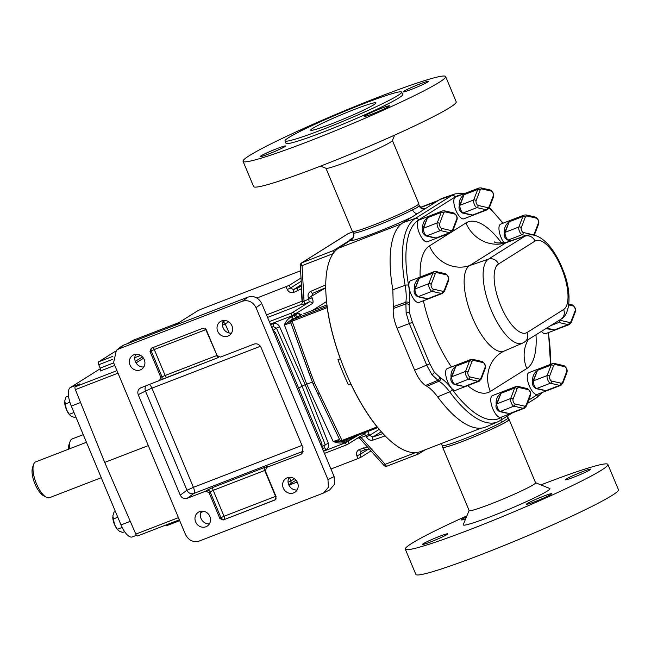 <?xml version="1.0" encoding="UTF-8"?>
<svg xmlns="http://www.w3.org/2000/svg" width="651" height="651" viewBox="0 0 651 651"><rect width="100%" height="100%" fill="white"/><g stroke="black" fill="none" stroke-linecap="round" stroke-linejoin="round"><path stroke-width="0.98" d="M143.822 366.977A8.235 7.609 57.8 0 1 135.432 361.696A8.235 7.609 57.8 0 1 135.872 354.323M130.021 365.097A8.235 7.609 57.8 0 1 132.755 355.381A8.235 7.609 57.8 0 1 144.253 359.604A8.235 7.609 57.8 0 1 141.519 369.32A8.235 7.609 57.8 0 1 130.021 365.097M209.427 523.819A8.235 7.609 57.8 0 1 201.045 518.538A8.235 7.609 57.8 0 1 201.476 511.165M195.634 521.939A8.235 7.609 57.8 0 1 198.36 512.223A8.235 7.609 57.8 0 1 209.866 516.446A8.235 7.609 57.8 0 1 207.132 526.163A8.235 7.609 57.8 0 1 195.634 521.939M231.487 333.133A8.235 7.609 57.8 0 1 223.098 327.852A8.235 7.609 57.8 0 1 223.529 320.479M217.686 331.253A8.235 7.609 57.8 0 1 220.42 321.537A8.235 7.609 57.8 0 1 231.919 325.76A8.235 7.609 57.8 0 1 229.185 335.477A8.235 7.609 57.8 0 1 217.686 331.253M297.092 489.975A8.235 7.609 57.8 0 1 288.702 484.694A8.235 7.609 57.8 0 1 289.134 477.321M283.291 488.095A8.235 7.609 57.8 0 1 286.025 478.379A8.235 7.609 57.8 0 1 297.523 482.603A8.235 7.609 57.8 0 1 294.789 492.319A8.235 7.609 57.8 0 1 283.291 488.095M83.255 434.656L72.228 438.92A19.196 7.234 68.9 0 0 70.08 441.533A19.196 7.234 68.9 0 0 69.657 448.767M86.445 442.289L35.732 461.868A19.196 7.234 68.9 0 0 33.583 464.48A19.196 7.234 68.9 0 0 36.423 483.685A19.196 7.234 68.9 0 0 46.213 497.185A19.196 7.234 68.9 0 0 49.557 497.673L101.263 477.712M290.948 322.888L284.381 324.857C285.903 321.163 288.328 318.404 291.648 316.598L292.34 316.329A2.637 0.993 -111.1 0 1 292.47 319.21L296.189 317.647A2.637 1.017 65.7 0 1 294.219 315.589L298.215 313.188L301.332 314.677M312.797 293.275A2.637 0.993 -113.3 0 1 312.74 293.3L325.728 287.718L312.797 293.275L311.552 296.579L312.081 297.792C313.229 300.672 313.359 302.577 312.488 303.488L292.087 315.759L292.34 316.329L294.219 315.589M323.995 447.888L325.231 444.706L328.364 443.29L305.173 384.708L306.711 384.114L284.381 324.857L291.77 319.478L292.372 319.763L327.136 306.344M310.706 372.95L314.653 383.415L313.074 383.895L290.924 323.116A2.637 1.448 -19.2 0 1 290.899 323.059A2.637 1.448 -19.2 0 1 292.096 321.195L310.706 372.95L309.192 373.584L313.074 383.895L339.692 439.702A2.637 1.733 -26.6 0 0 339.724 439.783A2.637 1.733 -26.6 0 0 341.995 440.467L314.653 383.415M339.716 439.474L333.149 441.443C336.909 443.079 340.636 443.453 344.33 442.55L345.03 442.281A2.637 0.993 68.9 0 0 343.98 440.694M358.441 435.12L345.258 442.851L345.03 442.281L350.905 439.132L351.638 437.741M312.415 382.17L306.711 384.114L333.149 441.443L341.124 441.061M373.031 440.076C370.126 440.727 367.937 439.637 366.48 436.797L369.613 435.381L372.917 437A2.637 0.985 71 0 0 373.031 440.076L385.189 435.901M80.569 402.497L71.301 406.078L121.013 524.918L130.281 521.345M71.301 406.078A16.47 6.209 -111.1 0 1 70.3 387.557L79.788 383.895L75.256 386.751L116.952 370.647M100.344 368.669L70.3 387.557M136.507 535.293L132.283 536.929A16.47 6.209 -111.1 0 1 121.013 524.918M112.761 359.303L98.773 364.706L100.156 368.132A2.637 0.993 -111.1 0 1 100.278 371.013L114.763 365.423M98.773 364.706A2.637 0.993 -111.1 0 1 98.643 361.826L115.276 351.369M127.718 343.549L132.601 340.481A2.637 0.993 -111.1 0 1 132.666 340.449A2.637 0.993 -111.1 0 1 132.739 340.424M179.7 520.654L166.217 525.853A2.637 0.993 -111.1 0 1 165.972 525.349L165.834 525.032M137.581 535.944L179.351 519.815L137.646 535.911A2.637 0.993 -111.1 0 1 137.581 535.944A2.637 0.993 -111.1 0 1 135.815 534.105L104.705 462.422L75.378 389.623A2.637 0.993 -111.1 0 1 75.256 386.751M352.337 238.998L349.88 239.69L353.298 237.542M333.084 253.646L302.04 265.632A2.637 0.993 -111.1 0 1 301.918 262.752L333.532 250.545L352.248 238.779M333.532 250.545A2.637 0.993 68.9 0 0 333.515 253.044M350.954 383.992L348.505 384.953L350.743 383.545M377.653 427.414A2.637 0.993 68.9 0 1 377.108 426.91A110.019 41.469 -111.1 0 1 350.881 384.033M370.972 450.94L361.069 457.173L359.987 454.447L356.862 455.863L357.936 458.589L330.96 469.005M297.255 482.017L288.946 485.223M357.936 458.589L361.069 457.173M300.607 270.775L201.086 309.201L197.953 310.617L174.004 325.679M257.007 298.012L289.207 285.374L301.014 277.953M301.625 288.792A2.637 0.431 -3.2 0 0 301.323 288.792L293.715 292.454C290.924 293.194 288.775 292.209 287.262 289.492L290.395 288.076L293.593 289.573L301.389 284.666M416.941 452.494A2.637 0.993 68.9 0 0 418.544 453.967A2.637 0.993 68.9 0 0 418.609 453.934L425.266 449.743M361.11 451.314L361.167 451.298A2.637 0.993 -111.1 0 1 359.393 449.459C356.846 450.777 355.999 452.909 356.862 455.863M365.284 449.695L361.232 451.265L359.987 454.447L368.572 449.052M312.236 310.56L326.566 301.543M293.715 292.454A2.637 0.993 68.9 0 1 293.593 289.573L299.411 287.14L301.437 285.407M325.736 287.775L308.46 298.085C307.459 295.049 308.24 292.804 310.812 291.331A2.637 0.993 -113.3 0 0 312.74 293.3L312.7 293.316M298.703 388.224L302.04 386.124L325.231 444.706L322.4 446.488M327.193 306.8A2.637 0.993 68.9 0 0 327.217 307.638A110.019 41.469 -111.1 0 0 340.31 358.774L337.942 359.686A110.019 41.469 68.9 0 0 348.505 384.953M148.306 445.593L104.705 462.422M339.781 439.873A2.637 2.628 -173.2 0 0 342.963 441.085M203.877 511.32L200.842 512.492M415.484 452.632L385.164 464.334L384.017 465.473A2.637 2.637 0 0 0 386.93 466.173A2.637 0.993 68.9 0 0 386.995 466.14L418.471 453.991M418.544 453.967L386.93 466.173A2.637 0.993 68.9 0 1 385.164 464.334L361.126 437.562L359.002 437.309M367.66 431.556L369.166 434.25L361.126 437.562A2.637 0.993 68.9 0 0 360.41 436.333M350.726 438.099A2.637 2.433 -122.2 0 0 350.905 439.132M344.33 442.55A2.637 0.993 68.9 0 0 343.289 440.963M366.48 436.797L364.357 433.802M348.09 439.108A2.637 2.433 -122.2 0 0 348.155 440.865L348.383 441.435A2.637 2.433 57.8 0 1 347.089 444.657A2.637 0.993 68.9 0 1 347.024 444.69A2.637 2.637 0 0 0 347.479 444.462L364.739 433.607A2.637 2.433 57.8 0 0 365.724 432.305M279.596 326.704L305.173 384.708L302.04 386.124L276.463 328.12L279.596 326.704C278.083 323.978 275.934 322.994 273.143 323.742L270.604 324.719M288.076 482.269L290.875 480.967L289.426 477.297M290.883 323.002A2.637 2.628 6.8 0 1 290.769 321.879L290.769 321.879A2.637 2.628 6.8 0 1 292.372 319.763A2.637 0.993 -111.1 0 0 292.096 321.195L327.217 307.638M302.544 302.341L304.041 301.104L302.04 265.632A2.637 0.431 176.8 0 1 300.298 265.323A2.637 2.637 0 0 1 301.527 262.947A2.637 2.433 -122.2 0 1 301.918 262.752L348.261 233.611L352.891 231.821L348.326 233.579A2.637 0.993 68.9 0 0 348.261 233.611A2.637 2.433 -122.2 0 0 347.87 233.807L301.527 262.947M303.659 313.847L326.957 304.92L303.659 313.847A2.637 1.074 -110.9 0 1 303.732 313.815A2.637 1.074 -110.9 0 1 303.805 313.79M312.081 297.792L304.041 301.104A2.637 0.993 -111.1 0 1 304.172 303.976L301.071 304.766A2.637 2.433 -122.2 0 0 301.446 304.578L302.398 302.438L300.298 265.323M296.189 317.647L301.47 314.645A2.637 2.433 57.8 0 1 298.215 313.188M291.648 316.598A2.637 0.993 -111.1 0 1 291.77 319.478L292.47 319.21M302.324 301.21A2.637 0.431 -3.2 0 0 302.023 301.21L301.323 288.792M308.46 298.085L309.233 302.023L304.172 303.976M298.728 316.378A2.637 2.433 57.8 0 1 295.473 314.913L295.22 314.343A2.637 2.433 -122.2 0 0 291.965 312.879L309.233 302.023A2.637 2.433 -122.2 0 1 312.488 303.488M271.784 327.551L273.265 326.623L276.463 328.12L273.347 330.073M222.447 325.207L225.197 323.962L229.185 333.003M320.813 444.763L321.968 443.836L322.107 447.847M272.679 329.683L275.463 332.669L274.201 333.328M321.968 443.836L275.463 332.669M334.118 476.556L261.743 303.537L256.046 307.671L327.974 479.616L334.118 476.556L334.5 484.279L329.666 489.959L323.531 493.019L328.364 487.339L327.974 479.616M256.046 307.671C252.897 301.812 248.332 299.663 242.343 301.234L118.864 348.903L116.383 350.328L121.07 346.584L123.552 345.152L248.031 297.1C254.02 295.53 258.593 297.678 261.743 303.537M323.531 493.019L199.247 541.046C193.257 542.617 188.692 540.468 185.535 534.609L113.608 362.664L116.383 350.328M302.577 452.852L300.363 454.618L266.894 467.288A2.637 2.458 -128.6 0 1 267.496 466.946C268.09 466.352 267.105 466.539 264.526 467.499A2.637 0.993 68.9 0 0 264.713 470.445L275.56 496.379L224.034 516.276L213.186 490.333L210.151 491.896L220.933 517.667L219.851 518.456L223.138 520.003L275.463 499.691M267.496 466.946L266.609 467.654L265.348 470.958L276.122 496.729L274.86 500.033L223.138 520.003M219.851 518.456L209.069 492.685L205.781 491.139L187.089 498.349L193.819 493.466L303.301 451.2M180.237 495.134L138.215 394.685L145.474 391.064L186.967 490.244L180.237 495.134C181.808 498.064 184.095 499.138 187.089 498.349M300.363 454.618L301.608 453.91L302.992 447.742L260.97 347.292C259.399 344.363 257.112 343.289 254.118 344.07L220.364 357.106L217.076 355.56L206.294 329.788L202.998 328.242L151.276 348.212L150.015 351.516L151.187 350.93L161.961 376.701A2.637 2.401 63.5 0 1 160.895 379.924L140.437 387.98M140.844 387.801C138.118 389.233 137.247 391.52 138.215 394.685M159.536 380.591L160.797 377.287L150.015 351.516M265.152 470.282L213.186 490.333A2.637 0.993 68.9 0 1 212.991 487.396L264.526 467.499M160.797 377.287L165.134 375.472L154.287 349.53L205.814 329.642L217.019 355.438M212.991 487.396L206.863 490.349A2.637 2.392 54 0 1 210.151 491.896L209.069 492.685M46.213 497.185L43.446 495.671A16.56 6.241 -111.1 0 1 34.544 482.896A16.56 6.241 -111.1 0 1 32.55 467.459L33.583 464.48M68.55 449.198A16.56 6.241 -111.1 0 1 69.047 444.511L70.08 441.533M75.858 416.974L74.531 417.486L71.162 416.201L69.275 414.337L66.394 409.512L64.75 400.87L65.979 397.045L68.534 396.06M73.994 412.514L69.275 414.337M69.901 402.22L64.994 404.116M64.669 401.944A9.619 3.629 68.9 0 0 64.669 402.106A9.619 3.629 68.9 0 0 66.394 409.512A9.619 3.629 68.9 0 0 69.584 414.833A9.619 3.629 68.9 0 0 69.755 415.021M124.634 531.672L122.624 532.453L119.247 531.159L117.367 529.296L114.486 524.478L112.835 515.828L114.071 512.003L115.398 511.491M122.168 527.448L117.367 529.296M117.807 517.252L113.087 519.075M112.761 516.902A9.619 3.629 68.9 0 0 112.761 517.073A9.619 3.629 68.9 0 0 114.486 524.478A9.619 3.629 68.9 0 0 117.676 529.8A9.619 3.629 68.9 0 0 117.847 529.979M352.818 231.65L353.412 233.025A35.683 2.425 -22.7 0 0 376.815 225.645A35.683 2.425 -22.7 0 0 412.579 209.834L417.218 207.523L419.13 205.716A35.683 2.425 -22.7 0 0 419.203 205.415L418.65 204.105M442.298 445.561L442.981 447.196A35.683 2.425 -22.7 0 0 470.486 438.278A35.683 2.425 -22.7 0 0 506.73 421.522A35.683 2.425 -22.7 0 0 508.822 419.659L508.146 418.04A35.683 2.425 157.3 0 1 508.073 418.333L501.522 422.45A35.683 2.425 157.3 0 1 465.758 438.269A35.683 2.425 157.3 0 1 442.355 445.65L440.808 443.526M353.371 232.985C354.209 235.247 353.827 237.298 352.224 239.12L338.715 248.088A109.799 41.387 68.9 0 0 343.858 367.807A109.799 41.387 68.9 0 0 420.538 451.574L481.244 428.138M420.587 211.64L422.271 210.582M440.979 443.681A5.713 5.696 -49.3 0 1 442.355 445.65M500.993 420.082A5.713 4.451 -117.6 0 0 501.522 422.45M508.073 418.333A5.713 5.664 33.3 0 1 507.634 415.899M353.412 233.025A5.713 5.696 -49.3 0 1 351.613 239.763M412.579 209.834A5.713 4.451 -117.6 0 0 417.21 213.764M424.403 209.24A5.713 5.664 33.3 0 1 419.13 205.716M504.948 231.618A4.394 1.074 -15.2 0 1 504.297 231.886C504.175 227.647 505.819 224.278 509.22 221.779L522.883 216.506A11.637 4.386 -111.1 0 1 523.852 215.204A11.637 4.386 -111.1 0 1 524.136 215.058L500.611 224.139A11.637 4.386 68.9 0 0 500.318 224.286A11.637 4.386 68.9 0 0 499.35 231.992A11.637 4.386 68.9 0 0 504.102 242.847M509.766 241.195L508.236 240.178M552.447 363.592L528.913 372.681A11.637 4.386 68.9 0 0 528.628 372.828A11.637 4.386 68.9 0 0 529.173 385.514A11.637 4.386 68.9 0 0 537.295 394.392L560.828 385.311A11.637 4.386 -111.1 0 1 559.689 385.368L550.38 383.227A4.394 1.652 -111.1 0 1 547.808 380.005A4.394 1.652 -111.1 0 1 547.174 375.562L551.185 365.048A11.637 4.386 -111.1 0 1 552.154 363.738A11.637 4.386 -111.1 0 1 552.447 363.592L554.44 363.478A1.758 1.579 102.9 0 1 555.563 364.601A9.879 3.727 68.9 0 0 554.351 364.772A9.879 3.727 68.9 0 0 553.529 365.878L549.517 376.392A2.637 0.993 68.9 0 0 549.892 379.061A2.637 0.993 68.9 0 0 551.438 380.998L560.747 383.13A9.879 3.727 68.9 0 0 562.781 381.852L566.793 371.339A2.637 0.993 68.9 0 0 566.411 368.669A2.637 0.993 68.9 0 0 564.865 366.741L555.563 364.601M542.853 390.169L536.538 388.72M533.259 380.16A4.394 1.074 -15.2 0 1 532.608 380.428C532.485 376.188 534.121 372.82 537.523 370.321L532.697 381.624C531.932 384.318 532.99 386.629 535.863 388.566A1.758 1.579 102.9 0 0 536.717 388.501L550.38 383.227A1.758 1.579 102.9 0 0 551.438 380.998M442.493 210.948L418.967 220.03A11.637 4.386 68.9 0 0 418.683 220.176A11.637 4.386 68.9 0 0 419.228 232.863A11.637 4.386 68.9 0 0 427.349 241.749L450.883 232.659A11.637 4.386 -111.1 0 1 449.743 232.716L440.434 230.576A4.394 1.652 -111.1 0 1 437.854 227.354A4.394 1.652 -111.1 0 1 437.228 222.911L441.24 212.397A11.637 4.386 -111.1 0 1 442.208 211.095A11.637 4.386 -111.1 0 1 442.493 210.948L444.487 210.826A1.758 1.579 102.9 0 1 445.618 211.957A9.879 3.727 68.9 0 0 444.405 212.12A9.879 3.727 68.9 0 0 443.583 213.235L439.563 223.749A2.637 0.993 68.9 0 0 439.946 226.41A2.637 0.993 68.9 0 0 441.492 228.346L450.801 230.487A9.879 3.727 68.9 0 0 452.827 229.201L456.847 218.695A2.637 0.993 68.9 0 0 456.465 216.026A2.637 0.993 68.9 0 0 454.919 214.089L445.618 211.957M432.907 237.525L426.592 236.077M423.305 227.508A4.394 1.074 -15.2 0 1 422.662 227.785C422.54 223.537 424.175 220.168 427.577 217.67L422.743 228.981C421.986 231.675 423.044 233.986 425.917 235.922A1.758 1.579 102.9 0 0 426.771 235.857L440.434 230.576A1.758 1.579 102.9 0 0 441.492 228.346M478.99 188.001L455.464 197.082A11.637 4.386 68.9 0 0 455.171 197.229A11.637 4.386 68.9 0 0 455.716 209.915A11.637 4.386 68.9 0 0 463.846 218.801L487.371 209.712A11.637 4.386 -111.1 0 1 486.232 209.768L476.931 207.628A4.394 1.652 -111.1 0 1 474.351 204.406A4.394 1.652 -111.1 0 1 473.725 199.963L477.736 189.449A11.637 4.386 -111.1 0 1 478.705 188.147A11.637 4.386 -111.1 0 1 478.99 188.001L480.983 187.879A1.758 1.579 102.9 0 1 482.106 189.01A9.879 3.727 68.9 0 0 480.894 189.172A9.879 3.727 68.9 0 0 480.072 190.287L476.06 200.801A2.637 0.993 68.9 0 0 476.442 203.462A2.637 0.993 68.9 0 0 477.989 205.399L487.29 207.539A9.879 3.727 68.9 0 0 489.324 206.253L493.336 195.748A2.637 0.993 68.9 0 0 492.962 193.078A2.637 0.993 68.9 0 0 491.415 191.142L482.106 189.01M469.395 214.578L463.089 213.129M459.801 204.56A4.394 1.074 -15.2 0 1 459.15 204.837C459.028 200.589 460.672 197.22 464.073 194.722L459.24 206.033C458.483 208.727 459.541 211.038 462.413 212.975A1.758 1.579 102.9 0 0 463.268 212.91L476.931 207.628A1.758 1.579 102.9 0 0 477.989 205.399M515.95 386.539L492.425 395.629A11.637 4.386 68.9 0 0 492.132 395.775A11.637 4.386 68.9 0 0 492.677 408.462A11.637 4.386 68.9 0 0 500.806 417.34L524.332 408.258A11.637 4.386 -111.1 0 1 523.192 408.315L513.891 406.175A4.394 1.652 -111.1 0 1 511.312 402.953A4.394 1.652 -111.1 0 1 510.677 398.51L514.697 387.996A11.637 4.386 -111.1 0 1 515.657 386.686A11.637 4.386 -111.1 0 1 515.95 386.539L517.944 386.425A1.758 1.579 102.9 0 1 519.067 387.548A9.879 3.727 68.9 0 0 517.854 387.719A9.879 3.727 68.9 0 0 517.032 388.826L513.021 399.34A2.637 0.993 68.9 0 0 513.403 402.009A2.637 0.993 68.9 0 0 514.941 403.945L524.25 406.078A9.879 3.727 68.9 0 0 526.285 404.8L530.296 394.286A2.637 0.993 68.9 0 0 529.922 391.617A2.637 0.993 68.9 0 0 528.376 389.689L519.067 387.548M506.356 413.116L500.049 411.668M496.762 403.107A4.394 1.074 -15.2 0 1 496.111 403.376C495.989 399.136 497.633 395.767 501.034 393.269L496.2 404.572C495.444 407.266 496.501 409.577 499.374 411.513A1.758 1.579 102.9 0 0 500.228 411.448L513.891 406.175A1.758 1.579 102.9 0 0 514.941 403.945M541.477 331.449A11.637 4.386 68.9 0 0 545.717 333.654L569.251 324.572A11.637 4.386 -111.1 0 1 568.111 324.621L558.802 322.489A4.394 1.652 -111.1 0 1 557.443 321.407M551.275 329.43L545.896 328.665M434.079 271.687L410.545 280.776A11.637 4.386 68.9 0 0 410.26 280.915A11.637 4.386 68.9 0 0 410.805 293.609A11.637 4.386 68.9 0 0 418.927 302.487L442.46 293.406A11.637 4.386 -111.1 0 1 441.321 293.455L432.012 291.322A4.394 1.652 -111.1 0 1 429.44 288.1A4.394 1.652 -111.1 0 1 428.806 283.657L432.817 273.143A11.637 4.386 -111.1 0 1 433.786 271.833A11.637 4.386 -111.1 0 1 434.079 271.687L436.072 271.573A1.758 1.579 102.9 0 1 437.195 272.696A9.879 3.727 68.9 0 0 435.983 272.867A9.879 3.727 68.9 0 0 435.161 273.973L431.149 284.487A2.637 0.993 68.9 0 0 431.523 287.156A2.637 0.993 68.9 0 0 433.07 289.085L442.379 291.225A9.879 3.727 68.9 0 0 444.413 289.947L448.425 279.434A2.637 0.993 68.9 0 0 448.043 276.765A2.637 0.993 68.9 0 0 446.496 274.836L437.195 272.696M424.485 298.264L418.17 296.815M414.89 288.255A4.394 1.074 -15.2 0 1 414.239 288.523C414.117 284.284 415.753 280.915 419.154 278.416L414.329 289.719C413.564 292.413 414.622 294.724 417.494 296.661A1.758 1.579 102.9 0 0 418.349 296.596L432.012 291.322A1.758 1.579 102.9 0 0 433.07 289.085M439.344 377.222A2.637 2.197 120.9 0 1 437.594 380.436L425.51 385.441L426.934 386.295C430.401 388.378 433.965 391.902 437.643 396.858A110.369 41.607 -111.1 0 0 485.955 426.918L497.812 421.824A109.881 41.42 -111.1 0 1 449.67 391.829C446.033 386.906 442.452 383.374 438.945 381.25L431.914 374.675L426.722 365.187L409.381 323.734L406.126 313.033L405.874 302.186C406.517 297.523 406.265 291.908 405.125 285.341A109.881 41.42 -111.1 0 1 415.379 218.394L403.164 222.593A110.369 41.607 68.9 0 0 392.846 289.752L393.326 308.493L405.622 304.009A2.637 2.018 -172.1 0 1 409.129 304.985L409.552 312.936L412.433 322.351L429.774 363.795L434.331 372.16L440.694 378.028C444.405 380.29 448.197 384.025 452.054 389.249A107.252 40.427 68.9 0 0 501.18 417.397L502.019 416.876M479.478 381.055A11.637 4.386 -111.1 0 1 479.185 381.201L455.659 390.283A11.637 4.386 -111.1 0 1 447.53 381.405A11.637 4.386 -111.1 0 1 446.985 368.718A11.637 4.386 -111.1 0 1 447.278 368.572L470.803 359.49L472.797 359.368A1.758 1.579 102.9 0 1 473.92 360.491A9.879 3.727 68.9 0 0 472.707 360.662A9.879 3.727 68.9 0 0 471.885 361.769L467.874 372.282A2.637 0.993 68.9 0 0 468.248 374.952A2.637 0.993 68.9 0 0 469.794 376.888L479.103 379.02A9.879 3.727 68.9 0 0 481.138 377.743L485.15 367.229A2.637 0.993 68.9 0 0 484.775 364.568A2.637 0.993 68.9 0 0 483.229 362.631L473.92 360.491M461.209 386.059L454.894 384.611M451.615 376.05A4.394 1.074 -15.2 0 1 450.964 376.319C450.842 372.079 452.486 368.71 455.887 366.212L451.053 377.523C450.289 380.208 451.346 382.528 454.227 384.456A1.758 1.579 102.9 0 0 455.082 384.391L468.736 379.118A4.394 1.652 -111.1 0 1 466.165 375.896A4.394 1.652 -111.1 0 1 465.53 371.452L469.55 360.939A11.637 4.386 -111.1 0 1 470.51 359.629A11.637 4.386 -111.1 0 1 470.803 359.49M425.51 385.441C421.547 382.829 417.918 377.743 414.638 370.183L429.774 363.795M412.433 322.351L397.086 328.226L414.638 370.183M397.086 328.226C393.993 320.544 392.74 313.969 393.326 308.493M403.164 222.593L439.653 199.645A110.369 41.607 -111.1 0 1 442.957 198.067L455.163 193.876A109.881 41.42 -111.1 0 0 451.875 195.446L439.653 199.645M521.207 227.858A1.758 1.497 20.9 0 0 518.871 227.02L505.209 232.293L509.22 221.779L504.387 233.091C503.63 235.784 504.688 238.095 507.56 240.024A1.758 1.579 102.9 0 0 508.415 239.959L522.078 234.685A4.394 1.652 -111.1 0 1 519.498 231.463A4.394 1.652 -111.1 0 1 518.871 227.02L522.883 216.506A1.758 1.497 20.9 0 1 525.227 217.344L521.207 227.858A2.637 0.993 68.9 0 0 521.589 230.519A2.637 0.993 68.9 0 0 523.135 232.456L532.437 234.596A9.879 3.727 68.9 0 0 534.471 233.31L538.483 222.797A2.637 0.993 68.9 0 0 538.108 220.136A2.637 0.993 68.9 0 0 536.562 218.199L527.253 216.067A9.879 3.727 68.9 0 0 526.041 216.23A9.879 3.727 68.9 0 0 525.227 217.344M566.232 479.03A13.728 0.936 -22.7 0 0 565.434 479.754A13.728 0.936 -22.7 0 0 576.005 476.32A13.728 0.936 -22.7 0 0 589.952 469.876A13.728 0.936 -22.7 0 0 590.75 469.159A13.728 0.936 -22.7 0 0 580.179 472.593A13.728 0.936 -22.7 0 0 566.232 479.03M527.212 503.573A13.728 0.936 -22.7 0 0 526.407 504.289A13.728 0.936 -22.7 0 0 536.985 500.855A13.728 0.936 -22.7 0 0 550.925 494.41A13.728 0.936 -22.7 0 0 551.731 493.694A13.728 0.936 -22.7 0 0 541.152 497.128A13.728 0.936 -22.7 0 0 527.212 503.573M423.231 543.715A13.728 0.936 -22.7 0 0 422.426 544.431A13.728 0.936 -22.7 0 0 433.005 540.997A13.728 0.936 -22.7 0 0 446.952 534.561A13.728 0.936 -22.7 0 0 447.75 533.836A13.728 0.936 -22.7 0 0 437.171 537.27A13.728 0.936 -22.7 0 0 423.231 543.715M466.433 516.992A13.728 0.936 -22.7 0 0 462.251 519.173A13.728 0.936 -22.7 0 0 461.453 519.897A13.728 0.936 -22.7 0 0 465.66 518.871M442.851 446.895A36.017 2.449 -22.7 0 0 442.68 447.327L469.143 510.587A36.017 2.449 -22.7 0 0 496.892 501.579A36.017 2.449 -22.7 0 0 533.478 484.678A36.017 2.449 -22.7 0 0 535.586 482.79L509.123 419.529A36.017 2.449 -22.7 0 0 508.691 419.35M469.111 510.506L463.252 524.69A46.994 3.198 -22.7 0 0 497.999 513.761A46.994 3.198 -22.7 0 0 547.198 491.123A46.994 3.198 -22.7 0 0 549.761 488.502L535.553 482.716M442.68 447.327A36.017 2.449 -22.7 0 0 470.429 438.318A36.017 2.449 -22.7 0 0 507.015 421.417A36.017 2.449 -22.7 0 0 509.123 419.529M466.897 515.861A109.799 7.47 -22.7 0 0 411.717 543.422A109.799 7.47 -22.7 0 0 405.296 549.167L415.867 574.426A109.799 7.47 -22.7 0 0 500.489 546.978A109.799 7.47 -22.7 0 0 612.03 495.435A109.799 7.47 -22.7 0 0 618.45 489.69L607.879 464.423A109.799 7.47 -22.7 0 0 540.916 484.897M405.296 549.167A109.799 7.47 -22.7 0 0 489.918 521.711A109.799 7.47 -22.7 0 0 601.459 470.168A109.799 7.47 -22.7 0 0 607.879 464.423M310.804 126.18A13.728 0.936 -22.7 0 0 300.013 131.323A13.728 0.936 -22.7 0 0 299.493 131.681M260.986 155.858A13.728 0.936 -22.7 0 0 260.188 156.582A13.728 0.936 -22.7 0 0 270.759 153.148A13.728 0.936 -22.7 0 0 284.707 146.703A13.728 0.936 -22.7 0 0 285.512 145.987A13.728 0.936 -22.7 0 0 274.934 149.421A13.728 0.936 -22.7 0 0 260.986 155.858M364.967 115.715A13.728 0.936 -22.7 0 0 364.169 116.431A13.728 0.936 -22.7 0 0 374.74 113.005A13.728 0.936 -22.7 0 0 388.688 106.561A13.728 0.936 -22.7 0 0 389.485 105.844A13.728 0.936 -22.7 0 0 378.915 109.27A13.728 0.936 -22.7 0 0 364.967 115.715M403.994 91.181A13.728 0.936 -22.7 0 0 403.189 91.897A13.728 0.936 -22.7 0 0 413.767 88.463A13.728 0.936 -22.7 0 0 427.707 82.026A13.728 0.936 -22.7 0 0 428.513 81.302A13.728 0.936 -22.7 0 0 417.934 84.736A13.728 0.936 -22.7 0 0 403.994 91.181M394.612 135.139L392.358 140.6A36.017 2.449 157.3 0 1 390.258 142.3A36.017 2.449 157.3 0 1 354.795 158.754A36.017 2.449 157.3 0 1 326.061 168.332L320.585 166.103M392.398 140.494L418.829 203.673A36.017 2.449 157.3 0 1 416.721 205.561A36.017 2.449 157.3 0 1 380.135 222.463A36.017 2.449 157.3 0 1 352.386 231.471L325.956 168.284M288.686 137.613A63.245 4.305 157.3 0 1 352.94 107.92A63.245 4.305 157.3 0 1 401.675 92.108A63.245 4.305 157.3 0 1 397.981 95.42A63.245 4.305 157.3 0 1 333.727 125.106A63.245 4.305 157.3 0 1 284.992 140.925A63.245 4.305 157.3 0 1 288.686 137.613M401.675 92.108L402.692 94.533A63.245 4.305 157.3 0 1 398.998 97.845A63.245 4.305 157.3 0 1 334.744 127.531A63.245 4.305 157.3 0 1 286.009 143.35L284.992 140.925M373.886 104.721A35.357 2.401 157.3 0 1 337.967 121.322A35.357 2.401 157.3 0 1 310.714 130.159A35.357 2.401 157.3 0 1 312.789 128.312A35.357 2.401 157.3 0 1 348.7 111.712A35.357 2.401 157.3 0 1 375.952 102.874A35.357 2.401 157.3 0 1 373.886 104.721M249.479 155.565A109.799 7.47 157.3 0 1 361.02 104.022A109.799 7.47 157.3 0 1 445.642 76.574A109.799 7.47 157.3 0 1 439.222 82.311A109.799 7.47 157.3 0 1 327.673 133.862A109.799 7.47 157.3 0 1 243.059 161.31A109.799 7.47 157.3 0 1 249.479 155.565M445.642 76.574L456.205 101.833A109.799 7.47 157.3 0 1 449.784 107.578A109.799 7.47 157.3 0 1 338.243 159.121A109.799 7.47 157.3 0 1 253.63 186.577L243.059 161.31M289.166 323.14A2.637 2.213 -106.7 0 1 289.174 320.976M346.869 441.468A2.637 1.017 65.7 0 1 346.503 439.726M339.472 441.207A2.637 2.213 -106.7 0 1 337.95 439.767M317.664 393.831A2.637 0.423 -24.9 0 0 317.672 393.847A2.637 0.423 -24.9 0 0 319.315 393.521M381.307 431.727L372.917 437L382.959 433.55M367.522 447.042L359.393 449.459M356.976 438.489L359.067 437.684M289.207 285.374L290.395 288.076L301.201 281.281M266.503 314.921L302.023 301.21A2.637 0.993 68.9 0 1 302.398 302.503M287.262 289.492L286.074 286.79M379.232 429.326L369.613 435.381L369.166 434.25M300.811 286.049L297.792 287.954A2.637 0.993 68.9 0 0 297.914 290.834M98.643 361.826L112.875 356.333M132.601 340.481L178.887 322.611M348.399 233.563A2.637 0.993 68.9 0 0 348.326 233.579A2.637 2.637 0 0 0 347.87 233.807M323.531 451.241L345.258 442.851A2.637 0.993 68.9 0 0 347.024 444.69L324.434 453.413L346.95 444.714M328.364 443.29C329.227 446.244 328.381 448.376 325.825 449.695L323.287 450.671M288.263 483.335A2.637 0.993 68.9 0 0 289.516 484.222L289.443 484.238M294.415 478.745L290.875 480.967A2.637 2.433 57.8 0 1 289.581 484.189A2.637 0.993 68.9 0 1 289.516 484.222A2.637 2.637 0 0 0 289.972 483.994L296.018 480.186M343.101 441.028L377.824 427.626L343.036 441.061A2.637 0.993 68.9 0 0 343.101 441.028M377.108 426.91L341.995 440.467A2.637 0.993 68.9 0 0 343.036 441.061A2.637 2.637 0 0 1 339.724 439.783L313.074 383.895M178.447 517.643L135.815 534.105M202.754 511.149L201.143 511.776M179.481 520.133L165.972 525.349M361.232 451.265A2.637 0.993 -111.1 0 1 361.167 451.298L365.357 449.678A2.637 0.993 -111.1 0 1 363.592 447.839M365.423 449.646A2.637 0.993 -111.1 0 1 365.357 449.678L369.288 449.06M324.165 447.831A2.637 0.993 -111.1 0 1 325.825 449.695M135.302 361.362L142.455 356.862M140.64 355.43L134.79 357.692M269.311 321.627L291.965 312.879A2.637 0.993 -111.1 0 0 292.087 315.759L270.36 324.149M301.071 304.766L301.665 304.391M301.828 304.212L267.561 317.444M223.651 328.95L222.797 327.022M222.854 321.928L225.124 320.495M228.639 321.797L225.197 323.962A2.637 2.433 -122.2 0 0 222.723 322.343M273.143 323.742A2.637 0.993 68.9 0 1 273.265 326.623L271.654 327.241M310.812 291.331L325.728 284.918M118.01 373.169L75.378 389.623M143.513 358.205L136.051 362.9M143.415 367.001L144.026 366.627M100.156 368.132L113.713 362.9M309.192 373.584L290.899 323.059A2.637 2.637 0 0 1 290.769 321.879L290.794 321.651A2.637 2.628 6.8 0 1 292.397 319.535M242.343 301.234L248.031 297.1M123.552 345.152L118.864 348.903M302.015 445.406L193.42 487.33L151.935 388.151L260.424 346.267M160.895 379.924L218.467 357.497A2.637 0.993 68.9 0 0 218.5 357.48L218.467 357.497A2.637 0.993 68.9 0 1 216.661 355.576L165.134 375.472A2.637 0.993 68.9 0 0 166.933 377.393A2.637 0.993 68.9 0 0 166.973 377.377L218.435 357.513M149.437 384.489A5.493 2.067 -111.1 0 1 151.935 388.151L145.474 391.064A5.493 5.005 63.5 0 1 146.011 385.807M186.967 490.244L193.42 487.33A5.493 2.067 -111.1 0 1 193.819 493.466A5.493 4.98 -126 0 1 186.967 490.244M275.918 496.241L275.56 496.379A2.637 0.993 -111.1 0 1 275.755 499.325A2.637 2.458 51.4 0 0 275.861 499.276M224.034 516.276A2.637 0.993 -111.1 0 1 224.221 519.213A2.637 2.392 54 0 1 220.933 517.667L224.034 516.276M151.813 348A2.637 2.401 63.5 0 0 151.187 350.93L154.287 349.53A2.637 0.993 -111.1 0 0 152.806 347.618M205.171 328.47A2.637 0.993 -111.1 0 1 205.814 329.642L206.155 329.512M166.973 377.377L160.699 380.005M206.863 490.349L205.781 491.139M401.35 223.911L338.715 248.088M437.122 201.24L420.782 207.547M423.37 208.686A41.395 2.816 157.3 0 1 425.957 208.263M411.831 217.141A41.395 2.816 157.3 0 1 350.62 240.601M524.136 215.058L526.13 214.936A1.758 1.579 102.9 0 1 527.253 216.067M504.533 232.708A11.637 4.386 -111.1 0 1 504.297 231.886M561.113 385.164A11.637 4.386 -111.1 0 1 560.828 385.311L562.903 383.065L566.915 372.551C567.672 369.858 566.614 367.546 563.742 365.61A1.758 1.579 102.9 0 1 564.865 366.741M553.529 365.878A1.758 1.497 20.9 0 0 551.185 365.048L537.523 370.321L533.511 380.835A4.394 1.652 68.9 0 0 534.145 385.278A4.394 1.652 68.9 0 0 536.717 388.501L546.026 390.641L559.689 385.368A1.758 1.579 102.9 0 0 560.747 383.13M532.843 381.242A11.637 4.386 -111.1 0 1 532.608 380.428M451.167 232.521A11.637 4.386 -111.1 0 1 450.883 232.659L452.958 230.421L456.969 219.908C457.726 217.214 456.668 214.903 453.796 212.967A1.758 1.579 102.9 0 1 454.919 214.089M443.583 213.235A1.758 1.497 20.9 0 0 441.24 212.397L427.577 217.67L423.565 228.184A4.394 1.652 68.9 0 0 424.2 232.635A4.394 1.652 68.9 0 0 426.771 235.857L436.08 237.989L449.743 232.716A1.758 1.579 102.9 0 0 450.801 230.487M422.89 228.599A11.637 4.386 -111.1 0 1 422.662 227.785M487.664 209.573A11.637 4.386 -111.1 0 1 487.371 209.712L489.446 207.474L493.458 196.96C494.223 194.267 493.165 191.955 490.293 190.019A1.758 1.579 102.9 0 1 491.415 191.142M480.072 190.287A1.758 1.497 20.9 0 0 477.736 189.449L464.073 194.722L460.062 205.236A4.394 1.652 68.9 0 0 460.688 209.687A4.394 1.652 68.9 0 0 463.268 212.91L472.569 215.042L486.232 209.768A1.758 1.579 102.9 0 0 487.29 207.539M459.386 205.651A11.637 4.386 -111.1 0 1 459.15 204.837M524.625 408.112A11.637 4.386 -111.1 0 1 524.332 408.258L526.407 406.012L530.419 395.499C531.183 392.805 530.126 390.494 527.253 388.557A1.758 1.579 102.9 0 1 528.376 389.689M517.032 388.826A1.758 1.497 20.9 0 0 514.697 387.996L501.034 393.269L497.022 403.783A4.394 1.652 68.9 0 0 497.649 408.226A4.394 1.652 68.9 0 0 500.228 411.448L509.53 413.588L523.192 408.315A1.758 1.579 102.9 0 0 524.25 406.078M496.347 404.19A11.637 4.386 -111.1 0 1 496.111 403.376M569.535 324.426A11.637 4.386 -111.1 0 1 569.251 324.572L571.326 322.326L575.338 311.813C576.094 309.119 575.036 306.808 572.164 304.871A1.758 1.579 102.9 0 1 573.287 305.994L568.787 304.961M546.75 328.128L554.449 329.894L568.111 324.621A1.758 1.579 102.9 0 0 569.169 322.391A9.879 3.727 68.9 0 0 571.196 321.114L575.215 310.6A2.637 0.993 68.9 0 0 574.833 307.931A2.637 0.993 68.9 0 0 573.287 305.994M442.745 293.259A11.637 4.386 -111.1 0 1 442.46 293.406L444.535 291.16L448.547 280.646C449.304 277.953 448.246 275.642 445.374 273.705A1.758 1.579 102.9 0 1 446.496 274.836M435.161 273.973A1.758 1.497 20.9 0 0 432.817 273.143L419.154 278.416L415.143 288.93A4.394 1.652 68.9 0 0 415.777 293.373A4.394 1.652 68.9 0 0 418.349 296.596L427.658 298.736L441.321 293.455A1.758 1.579 102.9 0 0 442.379 291.225M414.475 289.337A11.637 4.386 -111.1 0 1 414.239 288.523M431.914 374.675A2.637 1.375 -35.5 0 0 434.331 372.16M406.126 313.033A2.637 1.058 -10.8 0 1 409.552 312.936M452.388 231.479L465.937 222.959A32.941 30.426 57.8 0 0 506.079 242.652L469.583 265.6A46.156 17.398 68.9 0 0 472.39 317.493A46.156 17.398 68.9 0 0 504.208 351.044L522.533 343.167A45.407 17.113 -111.1 0 1 491.236 310.161A45.407 17.113 -111.1 0 1 488.478 259.106L524.966 236.158A45.407 17.113 -111.1 0 1 526.325 235.516L507.454 241.993A46.156 17.398 68.9 0 0 506.079 242.652L524.966 236.158A8.235 7.609 -122.2 0 1 535.008 241.09L498.511 264.037A37.172 14.013 68.9 0 0 500.774 305.832A37.172 14.013 68.9 0 0 527.139 332.466L563.628 309.518A37.172 14.013 68.9 0 0 561.374 267.724A37.172 14.013 68.9 0 0 535.008 241.09M498.511 264.037A8.235 7.609 -122.2 0 0 488.478 259.106L469.583 265.6A32.941 30.426 57.8 0 1 429.44 245.907L449.906 233.042M481.138 377.743A1.758 1.497 20.9 0 1 481.26 378.955L479.185 381.201A11.637 4.386 -111.1 0 1 478.046 381.258L468.736 379.118A1.758 1.579 102.9 0 0 469.794 376.888M471.885 361.769A1.758 1.497 20.9 0 0 469.55 360.939L455.887 366.212L451.867 376.726A4.394 1.652 68.9 0 0 452.502 381.169A4.394 1.652 68.9 0 0 455.082 384.391L464.383 386.531L478.046 381.258A1.758 1.579 102.9 0 0 479.103 379.02M451.2 377.141A11.637 4.386 -111.1 0 1 450.964 376.319M451.053 377.523A1.758 1.497 -159.1 0 1 451.867 376.726L465.53 371.452A1.758 1.497 20.9 0 1 467.874 372.282M485.15 367.229A1.758 1.497 20.9 0 1 485.272 368.442C486.037 365.748 484.979 363.437 482.098 361.508A1.758 1.579 102.9 0 1 483.229 362.631M528.653 400.121L537.677 394.449A107.252 40.427 68.9 0 0 538.401 393.969M550.128 364.487A107.252 40.427 68.9 0 0 548.28 332.661M502.8 223.293A107.252 40.427 68.9 0 0 489.218 207.986M461.486 194.755A107.252 40.427 68.9 0 0 455.09 197.025L418.593 219.973A107.252 40.427 68.9 0 0 408.576 285.309C409.788 292.266 410.057 298.223 409.381 303.171L409.129 304.985M535.985 334.899A79.072 29.808 -111.1 0 1 526.822 368.515L490.333 391.463A79.072 29.808 -111.1 0 1 467.695 385.636M451.452 366.961A79.072 29.808 -111.1 0 1 423.386 300.77M420.155 277.066A79.072 29.808 -111.1 0 1 429.44 245.907M465.937 222.959A79.072 29.808 -111.1 0 1 501.709 243.116M418.593 219.973A2.637 2.433 -122.2 0 0 415.379 218.394L451.875 195.446A2.637 2.433 57.8 0 1 455.09 197.025M392.846 289.752L405.125 285.341A2.637 1.131 170 0 1 408.576 285.309M409.381 303.171A2.637 2.018 -172.1 0 0 405.874 302.186L393.586 306.572M426.934 386.295L438.945 381.25A2.637 2.197 120.9 0 0 440.694 378.028M452.054 389.249A2.637 1.432 143.6 0 1 449.67 391.829L437.643 396.858M526.822 368.515A32.941 30.426 57.8 0 1 528.051 339.887M490.333 391.463A32.941 30.426 57.8 0 1 501.262 352.598L504.208 351.044M522.533 343.167L560.902 319.234A8.235 7.609 -122.2 0 0 563.628 309.518M524.405 342.182A8.235 7.609 -122.2 0 0 527.139 332.466M501.18 417.397A2.637 2.433 57.8 0 1 500.302 420.513L512.565 412.799M542.291 392.463L536.798 397.566A2.637 2.433 -122.2 0 0 537.677 394.449M414.329 289.719A1.758 1.497 -159.1 0 1 415.143 288.93L428.806 283.657A1.758 1.497 20.9 0 1 431.149 284.487M444.413 289.947A1.758 1.497 20.9 0 1 444.535 291.16M448.425 279.434A1.758 1.497 20.9 0 1 448.547 280.646M559.534 320.097A2.637 0.993 68.9 0 0 559.86 320.251L569.169 322.391M550.836 325.557L558.802 322.489A1.758 1.579 102.9 0 0 559.86 320.251M571.196 321.114A1.758 1.497 20.9 0 1 571.326 322.326M575.215 310.6A1.758 1.497 20.9 0 1 575.338 311.813M496.2 404.572A1.758 1.497 -159.1 0 1 497.022 403.783L510.677 398.51A1.758 1.497 20.9 0 1 513.021 399.34M526.285 404.8A1.758 1.497 20.9 0 1 526.407 406.012M530.296 394.286A1.758 1.497 20.9 0 1 530.419 395.499M459.24 206.033A1.758 1.497 -159.1 0 1 460.062 205.236L473.725 199.963A1.758 1.497 20.9 0 1 476.06 200.801M489.324 206.253A1.758 1.497 20.9 0 1 489.446 207.474M493.336 195.748A1.758 1.497 20.9 0 1 493.458 196.96M422.743 228.981A1.758 1.497 -159.1 0 1 423.565 228.184L437.228 222.911A1.758 1.497 20.9 0 1 439.563 223.749M452.827 229.201A1.758 1.497 20.9 0 1 452.958 230.421M456.847 218.695A1.758 1.497 20.9 0 1 456.969 219.908M532.697 381.624A1.758 1.497 -159.1 0 1 533.511 380.835L547.174 375.562A1.758 1.497 20.9 0 1 549.517 376.392M562.781 381.852A1.758 1.497 20.9 0 1 562.903 383.065M566.793 371.339A1.758 1.497 20.9 0 1 566.915 372.551M504.387 233.091A1.758 1.497 -159.1 0 1 505.209 232.293A4.394 1.652 68.9 0 0 505.835 236.736A4.394 1.652 68.9 0 0 508.415 239.959L511.385 240.642M526.065 235.605L522.078 234.685A1.758 1.579 102.9 0 0 523.135 232.456M534.471 233.31A1.758 1.497 20.9 0 1 534.593 234.523L538.613 224.009C539.37 221.324 538.312 219.005 535.439 217.076A1.758 1.579 102.9 0 1 536.562 218.199M538.483 222.797A1.758 1.497 20.9 0 1 538.613 224.009M132.666 340.449L178.919 322.587M358.774 437.358L384.017 465.473M322.53 448.856L324.377 447.693M301.494 314.628L300.827 314.791M438.432 200.418L420.53 207.327M508.146 418.04L507.715 415.851M419.203 205.415C421.531 208.296 423.101 209.394 423.907 208.711M481.26 378.955L485.272 368.442M482.098 361.508L472.797 359.368M461.266 386.076L454.227 384.456M507.454 241.993C499.504 243.303 495.126 243.271 494.345 241.903M560.902 319.234C570.911 314.474 571.781 290.525 562.912 269.913C555.173 249.349 540.444 230.991 526.325 235.516M503.085 223.187L489.406 207.571M465.384 193.249L455.163 193.876M497.812 421.824L500.302 420.513M548.516 332.571L550.551 364.324M527.367 403.49L536.798 397.566M445.374 273.705L436.072 271.573M424.542 298.28L417.494 296.661M572.164 304.871L568.893 304.123M551.332 329.439L546.449 328.324M527.253 388.557L517.944 386.425M506.413 413.133L499.374 411.513M490.293 190.019L480.983 187.879M469.452 214.586L462.413 212.975M453.796 212.967L444.487 210.826M432.964 237.534L425.917 235.922M563.742 365.61L554.44 363.478M542.91 390.185L535.863 388.566M534.3 235.166L534.593 234.523M535.439 217.076L526.13 214.936M510.929 240.797L507.56 240.024"/></g></svg>
